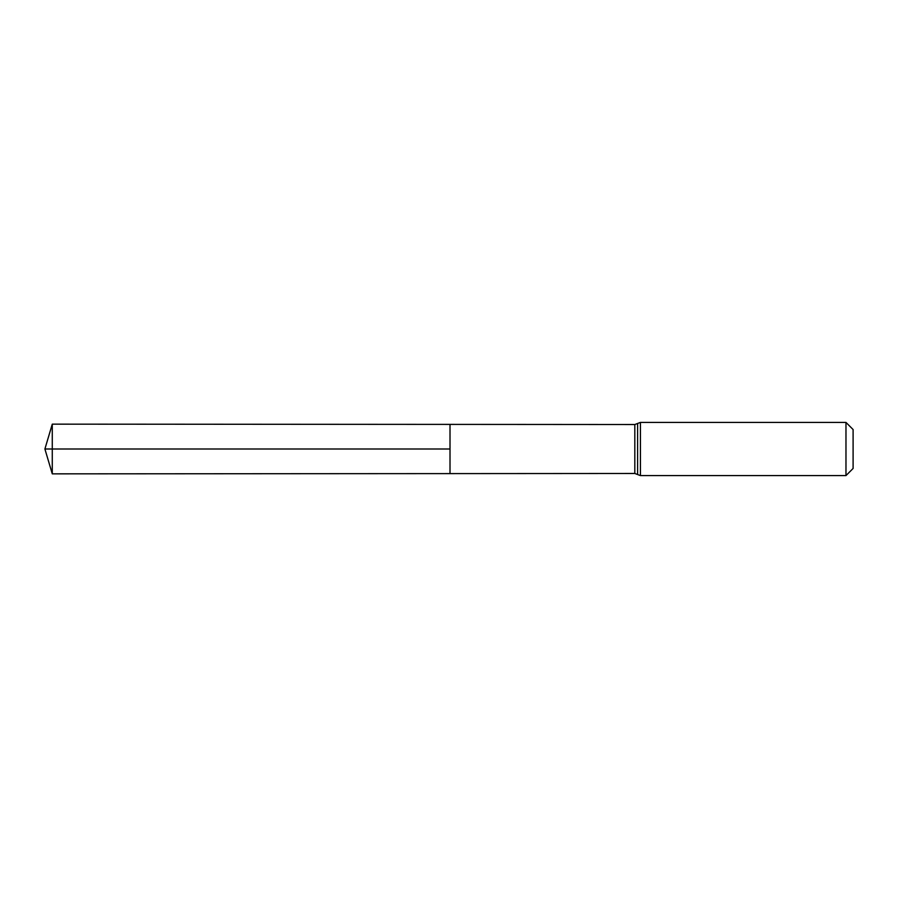 <?xml version="1.0" encoding="UTF-8"?>
<svg xmlns="http://www.w3.org/2000/svg" width="898" height="898" viewBox="0 0 898 898"><rect width="100%" height="100%" fill="white"/><g stroke="black" fill="none" stroke-linecap="round" stroke-linejoin="round"><path stroke-width="0.67" stroke-dasharray="4.49 3.37" d="M450.01 424.395L450.01 473.605L450.01 424.395M853.1 429.536L853.1 468.464M845.972 422.419L845.972 475.581M52.275 424.148L52.275 473.852M52.275 449L450.01 449M634.819 424.518L634.819 473.482M640.42 422.419L640.42 475.581M637.614 423.463L637.614 474.537"/><path stroke-width="1.35" d="M450.01 449L450.01 424.395L52.275 424.148L52.275 473.852L450.01 473.605L450.01 424.395L634.819 424.518L634.819 473.482L450.01 473.605L450.01 449M845.972 422.419L845.972 475.581L853.1 468.464L853.1 429.536L845.972 422.419L640.42 422.419L634.819 424.518M52.275 473.852L44.9 449L450.01 449L52.275 449M845.972 475.581L640.42 475.581L640.42 422.419M640.42 475.581L637.614 474.537L637.614 423.463M637.614 474.537L634.819 473.482M44.9 449L52.275 424.148"/></g></svg>
